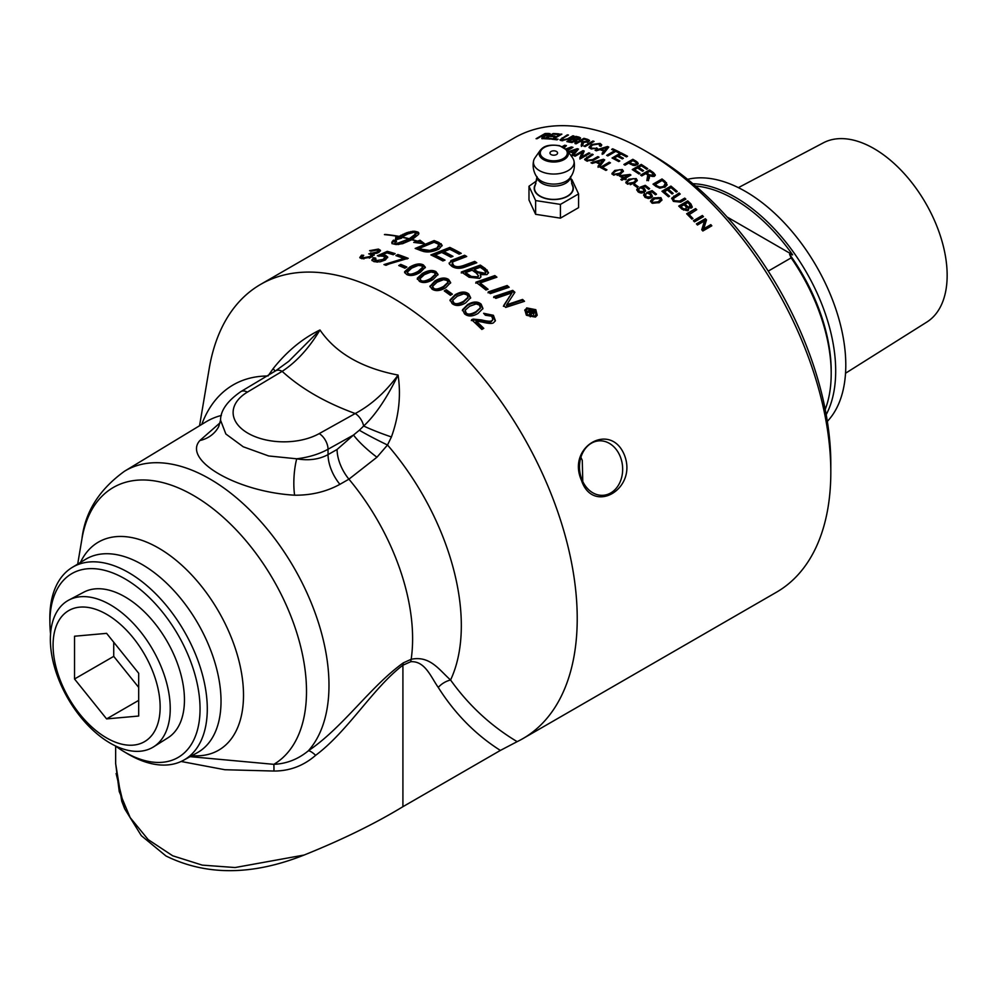 <?xml version="1.0" encoding="UTF-8"?>
<svg xmlns="http://www.w3.org/2000/svg" width="997" height="997" viewBox="0 0 997 997"><rect width="100%" height="100%" fill="white"/><g stroke="black" fill="none" stroke-linecap="round" stroke-linejoin="round"><path stroke-width="1.5" d="M474.659 262.41L474.709 261.401A262.248 151.407 60 0 1 476.803 262.759L465.661 266.835C460.464 268.878 455.941 268.766 452.077 266.511L449.41 264.08L450.956 260.566L464.602 255.257A262.248 151.407 60 0 1 464.652 255.282A262.248 151.407 60 0 1 466.708 256.478L453.012 261.775L451.94 264.255L453.697 266.473C455.903 268.143 459.405 268.081 464.203 266.261L474.659 262.41A260.99 150.684 60 0 1 475.781 263.133M260.653 284.369L514.253 137.947A262.248 151.407 60 0 1 645.371 150.946A262.248 151.407 60 0 1 645.383 150.946A262.248 151.407 60 0 1 830.813 472.129A262.248 151.407 60 0 1 776.501 592.193L522.902 738.603A262.248 151.407 -120 0 0 563.106 528.447A262.248 151.407 -120 0 0 391.784 297.355A262.248 151.407 -120 0 0 260.653 284.369A262.248 151.407 -120 0 0 209.196 368.628L199.562 425.744M116.113 773.547L124.6 808.692L141.325 835.673L165.976 855.974C206.404 875.865 252.453 875.553 304.11 855.04C341.921 839.848 374.86 823.734 402.913 806.685L500.382 750.417L517.156 741.643A262.248 151.407 -120 0 0 522.902 738.603M419.463 281.378L417.294 278.225L422.317 273.502C427.887 270.274 432.436 269.664 435.976 271.67L438.007 274.387L432.947 279.634C427.489 282.774 422.99 283.347 419.463 281.378M449.41 264.08L449.111 262.996M404.869 268.193A262.248 151.407 -120 0 0 398.75 265.538L400.769 264.379A262.248 151.407 60 0 1 406.888 267.034L404.869 268.193M374.087 261.688L371.831 260.105L373.576 257.7L375.769 258.123L374.523 259.831L375.719 260.74L383.072 259.432L384.842 257.363L383.396 256.279L377.365 255.793L387.272 251.344A262.248 151.407 60 0 1 395.148 253.637L393.229 254.746A262.248 151.407 -120 0 0 386.911 252.877L381.677 255.17L385.677 255.419L387.683 257.002L385.341 259.98L380.231 261.8L374.087 261.688M592.617 159.607L597.801 156.616A262.248 151.407 60 0 1 598.985 157.152L593.801 160.156L586.373 160.866L584.603 159.308L591.981 154.086A262.248 151.407 60 0 1 593.153 154.585L586.273 159.208L587.345 160.193L592.617 159.607L592.717 160.691L597.901 157.7A260.99 150.684 60 0 1 597.976 157.738M562.296 146.596L564.701 145.213A262.248 151.407 60 0 1 566.421 145.624L564.327 147.643M566.022 148.902L571.431 146.933A262.248 151.407 60 0 1 572.976 147.369L567.467 150.559M566.969 149.886L570.396 147.905L566.458 149.326M563.504 147.17L564.464 146.247L563.155 146.995M618.751 161.576A262.248 151.407 -120 0 0 612.046 158.012L621.031 152.828A262.248 151.407 60 0 1 627.524 156.28L626.465 156.89A262.248 151.407 -120 0 0 621.156 154.061L618.414 155.644A262.248 151.407 60 0 1 623.387 158.286L622.327 158.897A262.248 151.407 -120 0 0 617.355 156.255L614.302 158.012A262.248 151.407 60 0 1 619.81 160.966L618.751 161.576M599.558 145.973L599.072 143.979L592.579 144.964L590.56 147.095L591.732 148.129L597.477 148.441L590.81 148.765L588.99 147.282L591.371 144.54L600.119 143.406L601.702 144.827L601.004 146.272L599.558 145.973L600.107 144.889L600.269 146.123M576.715 140.988L576.49 139.929L575.942 141.586L570.11 142.297A262.248 151.407 -120 0 0 566.844 141.574L575.817 136.39A262.248 151.407 60 0 1 579.045 137.1L580.528 137.935L579.606 139.131L576.49 139.929L576.914 140.415M556.999 139.842A262.248 151.407 -120 0 0 551.79 139.231L560.763 134.047A262.248 151.407 60 0 1 561.872 134.159L553.946 138.733A262.248 151.407 60 0 1 558.058 139.231L556.999 139.842M398.588 236.314L398.227 236.526A262.248 151.407 -120 0 0 384.431 234.631L384.805 234.42A262.248 151.407 60 0 1 398.588 236.314M420.024 240.252L424.635 243.779L413.743 242.408L416.958 241.299A262.248 151.407 -120 0 0 411.811 239.741L402.663 243.679L395.859 244.514A262.248 151.407 -120 0 0 392.968 243.829L391.784 242.558L393.429 240.152A262.248 151.407 60 0 1 396.308 240.738L394.675 243.193L396.233 243.754L408.895 238.944A262.248 151.407 -120 0 0 401.542 237.186L401.903 236.974A262.248 151.407 60 0 1 409.256 238.732L414.602 234.744L415.737 231.877L407.947 233.921L400.133 237.872A262.248 151.407 60 0 1 401.579 238.183L395.41 239.953L395.821 237.024A262.248 151.407 60 0 1 397.255 237.286L407.088 232.575L414.702 231.267A262.248 151.407 60 0 1 417.606 231.965L418.69 232.675L418.167 234.731L412.185 239.529A262.248 151.407 60 0 1 417.456 241.137L420.024 240.252L420.223 241.374L417.095 242.084M537.134 138.683A262.248 151.407 -120 0 0 536.087 138.708L545.06 133.523A262.248 151.407 60 0 1 548.599 133.461L550.157 133.76L549.023 134.894L544.312 136.277L543.141 138.683A262.248 151.407 -120 0 0 541.807 138.658L542.343 136.352A262.248 151.407 -120 0 0 541.122 136.377L537.134 138.683M543.303 137.524L543.004 138.72L542.904 136.365M550.319 139.094A262.248 151.407 -120 0 0 544.2 138.72L553.173 133.536A262.248 151.407 60 0 1 559.118 133.897L558.046 134.508A262.248 151.407 -120 0 0 553.198 134.196L550.456 135.779A262.248 151.407 60 0 1 554.993 136.066L553.933 136.676A262.248 151.407 -120 0 0 549.384 136.39L546.344 138.147A262.248 151.407 60 0 1 551.378 138.483L550.319 139.094M567.679 138.782L572.851 135.791A262.248 151.407 60 0 1 573.985 136.003L568.801 139.007L561.535 140.664L559.915 139.892L567.318 134.857A262.248 151.407 60 0 1 568.44 135.019L563.255 138.01L562.507 140.029L567.679 138.782L567.854 139.518M561.834 140.677L561.523 139.53L562.707 140.789M576.092 143.83A262.248 151.407 -120 0 0 574.945 143.506L583.918 138.321A262.248 151.407 60 0 1 587.781 139.418L589.526 140.44L588.442 141.773L583.544 142.434L582.622 145.774A262.248 151.407 -120 0 0 581.176 145.313L582.024 142.11L581.413 141.898A262.248 151.407 -120 0 0 580.08 141.524L576.092 143.83M582.547 143.618L582.024 142.11M585.102 146.584A262.248 151.407 -120 0 0 583.93 146.198L592.916 141.013A262.248 151.407 60 0 1 594.075 141.4L585.102 146.584M596.356 150.796A262.248 151.407 -120 0 0 595.109 150.285L607.497 146.509A262.248 151.407 60 0 1 608.781 147.058L603.447 153.862A262.248 151.407 -120 0 0 602.088 153.251L603.783 151.232A262.248 151.407 -120 0 0 600.044 149.625L596.356 150.796M607.846 155.931A262.248 151.407 -120 0 0 606.662 155.358L614.576 150.784A262.248 151.407 -120 0 0 611.635 149.413L612.694 148.802A262.248 151.407 60 0 1 619.785 152.205L618.726 152.815A262.248 151.407 -120 0 0 615.76 151.357L607.846 155.931M568.265 151.681L577.238 148.678A262.248 151.407 60 0 1 578.497 149.076L573.113 155.482A262.248 151.407 -120 0 0 571.78 155.021L573.474 153.102A262.248 151.407 -120 0 0 569.798 151.918L568.689 152.304M575.144 156.217A262.248 151.407 -120 0 0 574.023 155.806L583.008 150.622A262.248 151.407 60 0 1 584.205 151.058L581.812 156.89L588.866 152.828A262.248 151.407 60 0 1 589.987 153.276L581.002 158.461A262.248 151.407 -120 0 0 579.805 157.975L582.198 152.142L575.144 156.217M592.255 163.396A262.248 151.407 -120 0 0 590.997 162.798L603.422 159.258A262.248 151.407 60 0 1 604.705 159.894L599.384 166.935A262.248 151.407 -120 0 0 598.026 166.237L599.708 164.144A262.248 151.407 -120 0 0 595.957 162.287L592.255 163.396M605.889 170.437A262.248 151.407 -120 0 0 600.281 167.396L609.254 162.212A262.248 151.407 60 0 1 610.451 162.847L602.524 167.409A262.248 151.407 60 0 1 606.949 169.826L605.889 170.437M420.771 250.583A262.248 151.407 -120 0 0 415.188 248.44L434.131 240.576A262.248 151.407 60 0 1 438.817 242.458L442.145 245.262L438.992 249.038C433.184 251.767 428.049 252.577 423.588 251.481L420.771 250.583M442.867 260.965A262.248 151.407 -120 0 0 430.866 254.933L449.846 247.418A262.248 151.407 60 0 1 461.25 253.35L459.094 254.173A262.248 151.407 -120 0 0 449.784 249.287L443.852 251.618A262.248 151.407 60 0 1 452.987 256.341L450.831 257.164A262.248 151.407 -120 0 0 441.696 252.465L435.103 255.07A262.248 151.407 60 0 1 445.023 260.142L442.867 260.965M374.037 255.344L373.327 253.936L372.217 256.914L361.874 258.709L359.792 257.513L361.562 255.157L363.718 255.332L362.385 257.064L363.531 257.762L370.149 256.466L371.545 254.783L368.716 253.861L376.841 252.042L377.95 250.696L376.854 250.035L371.108 251.207L369.575 250.671L378.449 249.076L380.48 250.359L378.785 252.503L373.327 253.936L374.137 254.734M403.76 258.472A262.248 151.407 -120 0 0 395.921 255.631L397.84 254.522A262.248 151.407 60 0 1 408.234 258.36L391.248 262.996L385.989 265.314A262.248 151.407 -120 0 0 383.97 264.591L403.76 258.472L403.91 259.581L385.341 265.077M404.707 272.754L404.632 271.72L409.667 267.134C415.238 263.893 419.774 263.146 423.314 264.878L425.333 267.208L420.273 272.418C414.74 275.583 410.203 276.281 406.651 274.487L404.595 272.243M444.961 291.411L446.17 290.725A260.99 150.684 60 0 1 451.591 294.614M450.37 295.311A262.248 151.407 -120 0 0 444.251 290.912L446.257 289.753A262.248 151.407 60 0 1 452.389 294.152L450.37 295.311M446.17 290.725L446.257 289.753M443.59 279.671L437.047 282.188L432.548 286.363L433.62 288.145C435.166 289.728 438.468 289.155 443.54 286.438L448.039 282.276L446.955 280.419L443.59 279.671M432.598 286.849L433.57 289.142C435.091 290.713 438.393 290.139 443.466 287.435L447.94 282.787M429.919 286.75L434.954 281.914C440.524 278.674 445.061 278.2 448.575 280.481L450.569 283.098M429.931 286.438L434.991 280.892C440.562 277.665 445.111 277.191 448.638 279.472L450.656 282.6L445.597 287.846C440.063 291.024 435.527 291.436 431.988 289.093L429.919 286.089M430.928 272.031L424.386 274.636L419.874 278.811L420.958 280.344C422.504 281.765 425.806 281.117 430.891 278.387L435.39 274.212L434.293 272.617L430.928 272.031M419.874 278.811L420.958 281.378C422.491 282.799 425.794 282.139 430.866 279.422L435.303 274.748M417.307 279.272L422.342 274.561C427.912 271.321 432.449 270.71 435.976 272.717L437.945 274.91M418.266 265.414L411.724 268.106L407.225 272.243L408.296 273.539C409.829 274.811 413.144 274.063 418.217 271.334L422.716 267.171L421.631 265.813L418.266 265.414M407.225 272.243L408.359 274.611C409.879 275.87 413.182 275.135 418.254 272.393L422.765 268.23L422.716 267.171M404.72 272.804L409.755 268.218C415.325 264.978 419.862 264.23 423.364 265.95L425.283 267.744M397.255 256.092L398.027 255.643A260.99 150.684 60 0 1 407.162 258.983M398.027 255.643L397.84 254.522M360.141 258.036L362.609 256.366M376.966 250.06L380.405 250.957M376.804 253.35L378.224 251.842L377.95 250.696M370.759 254.123L373.389 254.223M369.364 258.123L371.806 255.917L371.545 254.783M362.385 257.064L363.917 258.921M361.861 256.316L361.562 255.157M370.946 254.036L370.66 252.889M530.267 316.834L531.276 313.183L530.416 312.335A260.99 150.684 60 0 0 530.03 311.936L530.367 311.164A262.248 151.407 60 0 1 530.74 311.562L532.809 312.846M531.463 313.332L532.884 312.672L532.124 310.765A262.248 151.407 -120 0 0 531.737 310.366L530.367 311.164M529.108 315.6L529.731 314.267M526.915 312.211L531.264 309.706A260.99 150.684 60 0 1 532.211 310.678L533.682 312.235L533.607 314.454M529.532 314.728L529.806 311.874A262.248 151.407 -120 0 0 529.569 311.625L527.5 312.821A262.248 151.407 -120 0 0 526.553 311.837L531.588 308.92A262.248 151.407 60 0 1 532.535 309.905L534.018 311.475L533.943 313.694L531.276 313.183L530.616 316.074A262.248 151.407 -120 0 0 529.444 314.84L529.644 314.479M531.002 314.952L531.351 314.192M531.264 309.706L531.588 308.92M525.955 310.802L526.927 315.401L534.242 316.909L535.788 315.015M534.604 316.149L535.987 314.653L534.878 310.229L527.525 308.783L526.08 310.403L527.263 314.628L534.604 316.149L534.242 316.909M524.721 310.329L526.354 308.684L535.476 310.466L536.984 315.563M526.665 307.899L535.813 309.693L537.171 315.202L535.451 317.058L526.341 315.164L524.858 309.93L526.354 308.684M488.044 292.806L506.937 286.401A260.99 150.684 60 0 1 508.296 287.56M490.275 293.617A262.248 151.407 -120 0 0 488.231 291.909L507.149 285.516A262.248 151.407 60 0 1 509.18 287.261L490.275 293.617M506.937 286.401L507.149 285.516M485.601 272.605L484.779 274.2L477.526 272.717A260.99 150.684 60 0 0 474.198 270.424L474.285 269.439A262.248 151.407 60 0 1 477.613 271.732L484.891 273.24L485.763 272.131L483.744 269.726A262.248 151.407 -120 0 0 480.255 267.296L474.285 269.439M471.344 276.443L471.245 277.415L469.188 276.094A260.99 150.684 60 0 0 465.499 273.577L465.574 272.592A262.248 151.407 60 0 1 469.275 275.11L471.344 276.443L477.463 276.83L478.435 275.646L476.292 273.091A262.248 151.407 -120 0 0 472.129 270.212L465.574 272.592M471.245 277.415L477.351 277.789L478.273 276.119M461.275 272.991L480.242 266.087L480.317 265.09A262.248 151.407 60 0 1 485.315 268.542L488.518 272.642L486.96 274.599L480.292 274.674L480.841 277.091M480.242 266.087A260.99 150.684 60 0 1 485.215 269.514L488.393 273.103M480.292 274.674L480.965 276.63L479.594 278.375L469.089 277.253A262.248 151.407 -120 0 0 461.337 271.994L480.317 265.09M435.103 255.07L435.178 256.142A260.99 150.684 60 0 1 443.902 260.566M443.852 251.618L443.927 252.69A260.99 150.684 60 0 1 451.865 256.765M432.15 255.544L449.921 248.49A260.99 150.684 60 0 1 460.14 253.774M449.921 248.49L449.846 247.418M427.077 250.546L427.202 251.643L421.993 250.372A260.99 150.684 60 0 0 419.55 249.424L419.401 248.315A262.248 151.407 60 0 1 421.856 249.275L429.732 250.397L436.96 248.029L438.904 244.527L436.798 243.393A262.248 151.407 -120 0 0 434.056 242.271L419.401 248.315M427.202 251.643L437.072 249.113L439.016 245.623M439.478 246.433L438.904 244.527M416.696 249.001L434.281 241.685A260.99 150.684 60 0 1 438.942 243.555L442.12 245.823M441.26 244.788L441.148 243.692M434.281 241.685L434.131 240.576M658.182 197.543L654.605 198.827L652.138 201.008L652.674 202.428L658.082 201.793L660.537 199.624L660.014 198.179L658.182 197.543M652.113 201.506L652.462 203.313L657.858 202.678L660.363 200.023M650.505 201.631L653.297 198.802L660.724 198.553L661.784 200.422M650.705 200.733L653.496 197.892L660.936 197.655L661.946 199.973L659.179 202.752L651.764 202.952L650.705 200.733M636.771 190.103L637.569 189.218L638.803 190.016L639.314 192.595M642.056 188.545L644.286 189.492L645.42 191.237M639.663 188.271L645.134 186.252A260.99 150.684 60 0 1 648.897 189.118M640.423 192.932L642.866 192.446L643.8 190.838M638.317 190.539L638.94 189.069L638.952 191.337L643.028 191.511L643.987 190.377L643.165 188.882L639.787 187.324L645.271 185.305A262.248 151.407 60 0 1 649.67 188.67L648.611 189.28A262.248 151.407 -120 0 0 645.084 186.564L642.193 187.598L644.436 188.545L645.558 190.788L644.274 192.359L641.457 193.032L638.055 191.873L636.759 189.617L637.706 188.271L638.94 189.069M637.569 189.218L637.706 188.271M642.093 188.333L642.193 187.598M645.134 186.252L645.271 185.305M602.524 167.409L602.562 168.468A260.99 150.684 60 0 1 606.039 170.35M601.266 167.92L609.304 163.271A260.99 150.684 60 0 1 609.516 163.383M609.304 163.271L609.254 162.212M597.34 162.96L597.265 161.9A262.248 151.407 60 0 1 600.306 163.396L603.085 160.106L597.265 161.9M599.533 164.056A260.99 150.684 60 0 1 600.368 164.468L600.306 163.396M600.368 164.468L603.16 161.178L603.085 160.106M598.088 167.297L599.708 164.144M603.11 160.442L603.484 160.33A260.99 150.684 60 0 1 604.132 160.642M596.206 162.411L597.278 162.1M603.484 160.33L603.422 159.258M579.942 159.084L582.198 152.142M582.223 152.292L583.183 151.743A260.99 150.684 60 0 1 583.831 151.968M588.99 153.85L588.866 152.828M581.936 157.912L581.812 156.89M583.183 151.743L583.008 150.622M571.256 152.379L571.094 151.469A262.248 151.407 60 0 1 574.085 152.429L576.889 149.413L571.094 151.469M573.512 153.301A260.99 150.684 60 0 1 574.272 153.55L574.085 152.429M574.272 153.55L577.089 150.535L576.889 149.413M571.954 156.143L573.661 154.223L573.474 153.102M576.989 149.949L577.437 149.799A260.99 150.684 60 0 1 577.786 149.911M570.483 152.13L571.181 151.893M577.437 149.799L577.238 148.678M696.729 224.238L705.029 219.452A260.99 150.684 60 0 1 706.138 220.649L703.371 229.435L710.412 225.372A260.99 150.684 60 0 1 711.148 226.194M697.451 225.01A262.248 151.407 -120 0 0 696.404 223.889L705.378 218.704A262.248 151.407 60 0 1 706.499 219.913L703.745 228.724L710.799 224.649A262.248 151.407 60 0 1 711.821 225.808L702.848 230.992A262.248 151.407 -120 0 0 701.751 229.759L704.493 220.948L697.451 225.01M710.412 225.372L710.799 224.649M703.371 229.435L703.745 228.724M706.138 220.649L706.499 219.913M705.029 219.452L705.378 218.704M687.045 214.168L695.632 208.585A262.248 151.407 60 0 1 696.753 209.706L688.516 215.065A260.99 150.684 60 0 1 692.267 218.904M695.32 209.382A260.99 150.684 60 0 1 696.056 210.118M688.827 214.28A262.248 151.407 60 0 1 692.952 218.505L691.893 219.116A262.248 151.407 -120 0 0 686.646 213.769L695.632 208.585M673.324 199.039L674.097 201.506L679.281 201.955L684.465 198.964A260.99 150.684 60 0 1 685.138 199.587M671.666 198.577L678.845 193.892A260.99 150.684 60 0 1 679.493 194.465M684.465 198.964L684.727 198.116A262.248 151.407 60 0 1 685.861 199.176L680.677 202.167L673.361 201.357L671.729 198.129L679.069 193.019A262.248 151.407 60 0 1 680.216 194.041L673.349 198.577L674.346 200.646L679.543 201.107L684.727 198.116M678.845 193.892L679.069 193.019M642.766 171.123A260.99 150.684 60 0 0 638.578 168.368L638.628 167.371A262.248 151.407 60 0 1 643.588 170.637L642.529 171.247A262.248 151.407 -120 0 0 637.569 167.982L634.516 169.739L634.466 170.749A260.99 150.684 60 0 1 639.189 173.852M633.07 170.113L641.196 165.415A260.99 150.684 60 0 1 646.903 169.141M634.516 169.739A262.248 151.407 60 0 1 640.024 173.378L638.952 173.989A262.248 151.407 -120 0 0 632.26 169.59L641.245 164.405A262.248 151.407 60 0 1 647.738 168.667L646.667 169.278A262.248 151.407 -120 0 0 641.37 165.789L638.628 167.371M641.196 165.415L641.245 164.405M633.344 165.465L632.073 164.866A260.99 150.684 60 0 0 629.755 163.496L629.768 162.461A262.248 151.407 60 0 1 632.086 163.844L635.849 164.193L636.31 162.698L635.276 161.975A262.248 151.407 -120 0 0 632.983 160.604L629.768 162.461M634.678 165.602L635.812 165.215L636.31 162.698M624.758 165.004L632.846 160.33A260.99 150.684 60 0 1 636.223 162.337L638.117 163.969M625.057 165.178A262.248 151.407 -120 0 0 623.873 164.48L632.846 159.296A262.248 151.407 60 0 1 636.236 161.302L638.254 163.446L637.108 164.941L631.014 164.455A262.248 151.407 -120 0 0 628.708 163.072L625.057 165.178M637.494 163.209L637.519 162.187M632.846 160.33L632.846 159.296M612.731 149.924L612.781 149.886A260.99 150.684 60 0 1 618.825 152.765M607.721 155.868L614.651 151.868L614.576 150.784M612.781 149.886L612.694 148.802M601.465 150.223L601.353 149.214A262.248 151.407 60 0 1 604.381 150.51L607.173 147.319L601.353 149.214M603.783 151.295A260.99 150.684 60 0 1 604.481 151.606L604.381 150.51M604.481 151.606L607.285 148.416L607.173 147.319M602.2 154.348L603.783 151.232M607.21 147.73L607.622 147.606A260.99 150.684 60 0 1 608.158 147.843M600.443 149.787L601.378 149.5M607.622 147.606L607.497 146.509M593.078 141.985L592.916 141.013M581.301 141.861L581.114 140.926A262.248 151.407 60 0 1 583.581 141.636L587.245 141.4L586.834 140.004A262.248 151.407 -120 0 0 584.08 139.219L581.114 140.926M582.26 142.322A260.99 150.684 60 0 1 583.594 142.708M587.457 142.534L587.046 141.125M587.395 142.247L586.834 140.004M581.376 146.447L582.236 143.232M587.769 140.477A260.99 150.684 60 0 1 587.993 140.54L589.314 141.063M580.428 141.611L581.164 141.188M584.105 139.219L583.918 138.321M560.476 140.39L561.535 139.555M573.051 136.552L572.851 135.791M567.505 135.555L567.318 134.857M546.555 138.832L546.344 138.147M550.668 136.452L550.456 135.779M553.397 134.196L553.173 133.536M542.356 136.352L542.156 135.779A262.248 151.407 60 0 1 544.424 135.742L547.914 134.882L547.652 134.034A262.248 151.407 -120 0 0 545.122 134.059L542.156 135.779M543.29 136.925A260.99 150.684 60 0 1 544.399 136.913M548.088 135.368L547.652 134.034M548.674 134.62A260.99 150.684 60 0 1 549.011 134.62L549.459 134.62M418.927 233.809L414.964 232.413M417.843 233.099L417.606 231.965M414.864 231.952L414.702 231.267M413.88 232.114L413.668 231.167M413.929 232.301L412.608 232.388L412.334 231.242M412.608 232.388L411.038 232.662L410.776 231.516M411.038 232.662L409.281 233.111L409.007 231.965M409.281 233.111L407.362 233.722L407.088 232.575M407.362 233.722L405.355 234.469L405.081 233.323M405.355 234.469L403.311 235.354L403.025 234.208M403.311 235.354L401.293 236.326L401.006 235.18M401.293 236.326L399.348 237.361L399.062 236.214M399.348 237.361L397.541 238.433L397.255 237.286M397.541 238.433L396.108 238.171L395.821 237.024M396.108 238.171L395.709 239.853M400.283 238.52L400.133 237.872M408.895 238.944L409.131 240.078L407.324 241.05L407.088 239.916M407.324 241.05L405.443 241.959L405.206 240.825M405.443 241.959L403.523 242.782L403.287 241.648M403.523 242.782L401.629 243.505L401.392 242.371M401.629 243.505L399.785 244.103L399.548 242.969M399.785 244.103L398.052 244.577L397.803 243.43M396.407 244.589L396.233 243.754M396.582 241.885L393.715 241.299L393.429 240.152M393.715 241.299L392.868 242.196L392.581 241.05M392.868 242.196L392.307 243.006L392.033 241.86M391.946 243.206L391.784 242.558M392.307 243.006L392.058 243.704M418.528 233.373L418.279 232.239M415.761 233.061L415.899 232.388M416.011 234.208L415.575 234.993L415.325 233.859M415.575 234.993L414.839 235.878L414.602 234.744M414.839 235.878L413.842 236.837L413.605 235.691M413.842 236.837L412.596 237.834L412.359 236.7M412.596 237.834L411.138 238.856L410.901 237.722M411.138 238.856L409.493 239.866L409.256 238.732M421.831 243.156L420.223 241.374M416.958 241.299L416.833 242.533M417.656 242.259L417.456 241.137M554.17 139.48L553.946 138.733M560.95 134.682L560.763 134.047M573.4 139.705L573.188 138.807A262.248 151.407 60 0 1 575.045 139.231L578.958 138.209L579.207 139.356M578.484 139.605L577.612 137.623A262.248 151.407 -120 0 0 575.905 137.237L573.188 138.807M575.294 140.365L576.627 140.565M569.25 142.097L569.038 141.2A262.248 151.407 60 0 1 571.181 141.686L575.419 140.502L575.668 141.736M574.945 142.06L574.11 139.867A262.248 151.407 -120 0 0 572.128 139.418L569.038 141.2M578.933 138.159A260.99 150.684 60 0 1 579.294 138.247L580.304 138.571M568.477 141.923L569.125 141.549M572.627 139.53L573.275 139.156M576.029 137.274L575.817 136.39M590.56 147.095L591.221 148.902M599.758 144.353L601.627 145.4M589.239 147.818L591.47 145.699M596.717 148.715L596.605 147.805M614.302 158.012L614.351 159.084A260.99 150.684 60 0 1 618.888 161.489M618.414 155.644L618.464 156.703A260.99 150.684 60 0 1 622.464 158.822M613.055 158.535L621.081 153.899A260.99 150.684 60 0 1 626.602 156.803M621.081 153.899L621.031 152.828M653.534 175.734L652.935 176.494L649.246 175.796A260.99 150.684 60 0 0 646.717 174.014L646.804 173.042A262.248 151.407 60 0 1 649.346 174.824L653.434 175.223M652.935 176.494L652.599 173.316A262.248 151.407 -120 0 0 649.782 171.322L646.804 173.042M646.866 180.594L647.664 176.045M641.345 175.622L649.496 170.911L649.583 169.926A262.248 151.407 60 0 1 653.546 172.705L655.341 175.023L654.269 176.419L649.321 176.008L648.461 180.719A262.248 151.407 -120 0 0 646.991 179.634L647.763 175.086L647.988 176.693M649.496 170.911A260.99 150.684 60 0 1 653.446 173.677L655.179 175.509M647.763 175.086L647.153 174.587A262.248 151.407 -120 0 0 645.782 173.628L641.794 175.933A262.248 151.407 -120 0 0 640.61 175.111L649.583 169.926M649.321 176.008L649.359 178.176M659.939 187.274L659.765 188.196L656.986 186.85A260.99 150.684 60 0 0 655.104 185.38L655.266 184.445A262.248 151.407 60 0 1 657.148 185.916L659.939 187.274L663.69 186.327L665.298 183.236L663.977 181.94A262.248 151.407 -120 0 0 662.12 180.482L655.266 184.445M659.765 188.196L663.504 187.237L665.136 184.158M665.298 183.236L665.348 184.819M653.658 184.644L661.858 179.909A260.99 150.684 60 0 1 664.899 182.264L666.981 185.218M666.968 184.981L664.862 187.311L656.225 186.638A262.248 151.407 -120 0 0 653.023 184.146L662.008 178.962A262.248 151.407 60 0 1 665.049 181.342L667.118 184.769M661.858 179.909L662.008 178.962M672.389 193.792A260.99 150.684 60 0 0 668.102 190.14L668.289 189.243A262.248 151.407 60 0 1 673.137 193.356L672.078 193.979A262.248 151.407 -120 0 0 667.23 189.854L663.99 192.521A260.99 150.684 60 0 1 668.813 196.621M662.519 191.736L670.744 186.987A260.99 150.684 60 0 1 676.527 191.873M664.176 191.623A262.248 151.407 60 0 1 669.548 196.185L668.489 196.808A262.248 151.407 -120 0 0 661.958 191.262L670.931 186.078A262.248 151.407 60 0 1 677.262 191.449L676.203 192.06A262.248 151.407 -120 0 0 671.043 187.66L668.289 189.243M670.744 186.987L670.931 186.078M688.441 210.193L688.329 207.949L686.621 206.728A260.99 150.684 60 0 0 684.789 204.971L685.076 204.148A262.248 151.407 60 0 1 686.908 205.905L688.092 206.89L690.51 206.765M688.092 206.89L687.805 207.7L689.887 207.825L689.488 204.211A262.248 151.407 -120 0 0 687.78 202.578L685.076 204.148M689.887 207.825L690.46 207.189M686.908 209.794L686.31 210.454L682.758 209.395A260.99 150.684 60 0 0 680.652 207.364L680.926 206.541A262.248 151.407 60 0 1 683.045 208.572L686.97 209.358M686.31 210.454L685.986 206.641A262.248 151.407 -120 0 0 684.004 204.759L680.926 206.541M679.169 206.504L687.444 201.73A260.99 150.684 60 0 1 690.622 204.771L692.068 207.426M681.985 209.183A262.248 151.407 -120 0 0 678.733 206.08L687.706 200.895A262.248 151.407 60 0 1 690.909 203.949L692.267 207.027L691.419 208.024L688.329 207.949L688.64 209.819L687.756 210.791L681.985 209.183M687.444 201.73L687.706 200.895M693.738 221.047L702.025 216.262A260.99 150.684 60 0 1 702.785 217.059M694.485 221.845A262.248 151.407 -120 0 0 693.389 220.686L702.374 215.502A262.248 151.407 60 0 1 703.471 216.661L694.485 221.845M702.025 216.262L702.374 215.502M570.521 148.478L571.655 148.067A260.99 150.684 60 0 1 571.73 148.092M564.539 146.596L564.963 146.36A260.99 150.684 60 0 1 565.523 146.484M564.701 147.294L564.464 146.247M570.571 148.765L570.396 147.905M571.655 148.067L571.431 146.933M564.963 146.36L564.701 145.213M586.273 159.208L587.221 161.178M584.84 159.856L592.106 155.183L591.981 154.086M597.901 157.7L597.801 156.616M619.498 169.689L615.897 171.098C613.292 172.718 612.669 173.777 614.015 174.301L619.486 173.266C622.091 171.646 622.726 170.574 621.355 170.051L619.498 169.689M613.579 173.902L613.753 175.148M613.404 174.438L613.429 173.403L614.002 175.248M617.218 175.372L619.449 174.288C622.066 172.668 622.689 171.596 621.33 171.073M621.929 171.983L621.355 170.051M611.984 174.101L614.763 171.459L617.941 170.101M621.605 170.225L623.275 171.609M611.996 173.515L614.763 170.437L622.278 169.527L623.399 171.085L620.62 173.977L613.118 174.824L611.984 173.291M621.193 175.858L621.143 176.868A260.99 150.684 60 0 1 623.935 178.675L623.997 177.665L628.048 175.335L621.193 175.858A262.248 151.407 60 0 1 623.997 177.665M623.935 178.675L627.998 176.332L628.048 175.335M628.035 175.584L629.954 175.435L630.017 174.438A262.248 151.407 60 0 1 630.914 175.036L625.094 178.388L625.032 179.385A260.99 150.684 60 0 1 625.468 179.672M619.922 176.282L621.181 176.108M621.617 180.008L622.988 178.251A262.248 151.407 -120 0 0 619.1 175.759L630.017 174.438M625.094 178.388A262.248 151.407 60 0 1 626.303 179.198L625.293 179.772A262.248 151.407 -120 0 0 624.085 178.974L621.941 180.22A262.248 151.407 -120 0 0 620.832 179.497L622.988 178.251M620.072 176.195L620.109 175.173M633.431 178.625L629.83 179.983C627.213 181.604 626.59 182.725 627.936 183.336L633.394 182.451C636.011 180.831 636.634 179.697 635.276 179.074L633.431 178.625M627.437 182.763L627.848 184.308L627.275 183.261M630.266 184.719L633.294 183.423C635.912 181.803 636.547 180.681 635.189 180.058M637.17 180.856L635.276 179.074L635.7 180.656M625.854 182.912L628.621 180.208L632.734 178.725M625.904 182.214L628.696 179.211L636.198 178.563L637.307 180.37L634.516 183.249L627.038 183.859L625.904 182.077M634.478 185.454L634.777 185.28A260.99 150.684 60 0 1 637.457 187.224M637.145 187.399A262.248 151.407 -120 0 0 633.78 184.956L634.89 184.308A262.248 151.407 60 0 1 638.254 186.763L637.145 187.399M634.777 185.28L634.89 184.308M643.638 195.337L644.423 194.477L645.645 195.312L645.632 197.643L649.683 197.892L650.642 196.309M648.897 193.854L651.116 194.864L652.237 196.77M646.505 193.53L651.976 191.549A260.99 150.684 60 0 1 655.764 194.602M645.159 195.836L645.819 194.39L645.807 196.733L649.87 196.982L650.829 195.873L650.032 194.278L646.679 192.608L652.138 190.626A262.248 151.407 60 0 1 656.512 194.166L655.465 194.776A262.248 151.407 -120 0 0 651.951 191.923L649.072 192.932L651.29 193.941L652.387 196.347L651.116 197.867L648.312 198.515L644.909 197.256L643.651 194.851L644.585 193.543L645.819 194.39M644.423 194.477L644.585 193.543M648.935 193.68L649.072 192.932M651.976 191.549L652.138 190.626M449.186 263.532L450.968 261.613L464.602 256.291A260.99 150.684 60 0 1 465.636 256.89M464.602 256.291L464.602 255.257M454.246 260.229L454.233 259.183M452.189 262.473L453.71 265.439C455.941 267.134 459.443 267.059 464.253 265.252L474.709 261.401M475.768 283.148L494.711 276.518L494.848 275.571A262.248 151.407 60 0 1 496.917 277.178L480.118 282.998L479.981 283.946A260.99 150.684 60 0 1 487.159 289.604M494.711 276.518A260.99 150.684 60 0 1 495.983 277.502M480.118 282.998A262.248 151.407 60 0 1 488.081 289.28L485.938 290.015A262.248 151.407 -120 0 0 475.893 282.188L494.848 275.571M503.423 306.353L512.009 292.819L495.821 298.39A262.248 151.407 -120 0 0 493.839 296.657L512.732 290.364A262.248 151.407 60 0 1 514.888 292.283L506.713 304.746L522.565 299.436A262.248 151.407 60 0 1 524.509 301.306L505.703 307.412A262.248 151.407 -120 0 0 503.697 305.518L512.009 292.819M506.713 304.746L506.451 305.581L522.291 300.259A260.99 150.684 60 0 1 523.662 301.58M493.627 297.53L512.508 291.236A260.99 150.684 60 0 1 514.464 292.981M522.291 300.259L522.565 299.436M512.508 291.236L512.732 290.364M372.105 260.653L373.813 258.834L376.006 259.257M383.222 256.241L387.671 257.6M378.848 256.379L387.509 252.49A260.99 150.684 60 0 1 393.952 254.335M379.67 261.887L383.284 260.553L385.054 258.485L384.842 257.363M374.523 259.831L375.944 261.875L377.614 262.086M373.813 258.834L373.576 257.7M381.863 256.055L381.677 255.17M387.509 252.49L387.272 251.344M399.934 266.037L400.894 265.476A260.99 150.684 60 0 1 405.879 267.62M400.894 265.476L400.769 264.379M463.73 293.866L457.199 296.259L452.7 300.346L453.722 302.602C455.243 304.409 458.533 303.973 463.605 301.281L468.079 297.231L467.07 294.875L463.73 293.866M452.675 300.832L453.573 303.537C455.068 305.331 458.358 304.895 463.431 302.203L467.954 297.667M449.971 300.708L455.018 295.673C460.589 292.433 465.113 292.171 468.59 294.863L470.547 298.228M450.083 299.935L455.155 294.713C460.726 291.485 465.25 291.224 468.74 293.941L470.671 297.779L465.624 302.926C460.091 306.104 455.579 306.316 452.09 303.549L450.096 299.848M476.142 303.923L469.637 306.253L465.163 310.217L466.122 312.821C467.605 314.765 470.871 314.404 475.943 311.725L480.392 307.824L479.457 305.094L476.142 303.923M465.101 310.715L465.898 313.706C467.369 315.638 470.646 315.276 475.706 312.597L480.255 308.185M462.346 310.615L467.431 305.468C473.002 302.241 477.488 302.091 480.915 305.032L482.81 308.933M462.558 309.718L467.618 304.571C473.189 301.343 477.7 301.206 481.14 304.16L482.947 308.497L477.937 313.507C472.404 316.685 467.917 316.772 464.477 313.768L462.571 309.618M471.344 320.56L473.214 319.102L481.626 319.937C487.396 321.358 490.786 321.607 491.795 320.648L492.867 319.439L491.695 316.211L485.389 315.239L483.62 313.295L493.403 315.301L495.409 320.685L493.689 322.592C492.53 323.851 488.742 323.689 482.336 322.093L476.192 321.059L475.93 321.894A260.99 150.684 60 0 1 483.084 328.748M484.118 313.843L493.129 316.124L495.247 321.071M472.964 319.962L481.364 320.76C487.109 322.181 490.487 322.417 491.496 321.458L492.68 319.825M476.192 321.059A262.248 151.407 60 0 1 483.782 328.349L481.863 329.459A262.248 151.407 -120 0 0 471.593 319.701L473.214 319.102M581.463 480.342C566.383 446.756 611.011 420.958 624.571 455.455C637.519 489.278 592.866 515.013 581.463 480.342M582.771 481.539L582.273 460.327L580.89 457.311M825.217 409.455A141.761 81.841 -120 0 0 831.199 373.539A141.761 81.841 -120 0 0 791.157 257.874L768.238 271.109M831.199 373.539L831.199 370.946A138.583 80.009 -120 0 0 789.587 254.372L791.157 257.874M695.57 186.003A140.178 80.931 60 0 1 792.64 254.833L789.587 254.372M826.201 414.627A141.761 81.841 -120 0 0 806.324 272.144A141.761 81.841 -120 0 0 692.878 183.697M827.336 421.382A141.761 81.841 -120 0 0 816.431 266.311A141.761 81.841 -120 0 0 687.594 179.335M845.531 373.239L926.849 322.056A103.501 59.758 -120 0 0 925.715 203.214A103.501 59.758 -120 0 0 823.372 142.82L738.378 187.648M792.64 254.833L727.125 217.01M570.62 179.211L571.929 179.61L578.572 193.917L560.426 204.397L535.626 200.559L535.626 214.305L528.983 199.986L528.983 186.252L536.698 180.793M535.626 200.559L528.983 186.252M535.925 183.647A19.566 11.291 0 0 0 553.771 199.562A19.566 11.291 0 0 0 571.63 183.647M560.426 204.397L560.426 218.144L535.626 214.305M560.426 218.144L578.572 207.663L578.572 193.917M540.2 150.385L534.928 157.887A20.339 11.74 0 0 0 533.594 160.853A20.339 11.74 0 0 0 539.402 170.599A20.339 11.74 0 0 0 562.694 172.855A20.339 11.74 0 0 0 573.96 160.878A20.339 11.74 0 0 0 572.614 157.887L567.343 150.385L559.554 145.674C545.82 143.767 542.692 147.706 540.2 150.385A14.643 8.45 0 0 0 543.415 159.545A14.643 8.45 0 0 0 564.128 159.545A14.643 8.45 0 0 0 567.343 150.385M556.476 151.457A3.814 2.206 0 0 0 555.042 150.946A3.814 2.206 0 0 0 552.512 150.946A3.814 2.206 0 0 0 550.406 154.049A3.814 2.206 0 0 0 556.039 154.784A3.814 2.206 0 0 0 556.476 151.457M569.748 178.239L569.736 178.251A17.659 10.194 180 0 1 566.259 181.105A17.659 10.194 180 0 1 537.819 178.251L537.794 178.239M537.034 176.619L535.239 185.255A19.255 11.117 0 0 0 544.05 197.867A19.255 11.117 0 0 0 567.393 196.135A19.255 11.117 0 0 0 572.315 185.255L570.521 176.619M68.855 600.069L83.848 592.156A84.122 48.566 60 0 1 167.035 641.245A84.122 48.566 60 0 1 167.945 737.817L153.6 746.84A84.757 48.94 -120 0 0 165.415 678.633A84.757 48.94 -120 0 0 110.306 604.78A84.757 48.94 -120 0 0 68.855 600.069A84.757 48.94 -120 0 0 54.673 667.666A84.757 48.94 -120 0 0 110.306 743.201A84.757 48.94 -120 0 0 153.6 746.84M138.683 673.262L138.683 716.033L106.604 718.899L74.526 678.994L74.526 636.223L106.604 633.357L138.683 673.262M113.733 642.218L113.733 656.362L138.683 687.394M74.526 678.994L113.733 656.362M106.604 718.899L138.683 700.38M106.604 614.302A75.722 43.718 60 0 1 152.977 733.804A75.722 43.718 60 0 1 60.244 680.266A75.722 43.718 60 0 1 106.604 614.302M620.383 456.925A27.305 21.535 84.9 0 0 598.649 440.873A27.305 21.535 84.9 0 0 579.631 469.986A27.305 21.535 84.9 0 0 603.509 495.272A27.305 21.535 84.9 0 0 620.383 456.925M830.813 472.129L830.813 463.842A252.091 145.55 -120 0 0 652.561 155.096L645.383 150.946M123.64 751.426L127.167 753.533A111.34 64.282 -120 0 0 183.535 760.262A111.34 64.282 -120 0 0 207.289 708.904A111.34 64.282 -120 0 0 158.236 596.38A111.34 64.282 -120 0 0 72.208 567.43A111.34 64.282 -120 0 0 49.85 619.623L49.912 623.723A106.168 61.291 60 0 1 124.301 578.459A106.168 61.291 60 0 1 200.048 708.867A106.168 61.291 60 0 1 123.64 751.426A106.168 61.291 60 0 1 115.079 745.744M50.56 633.98A106.168 61.291 60 0 1 49.912 623.723M517.156 741.643C490.923 725.941 468.727 705.39 450.569 680.004A19.055 14.693 -29 0 0 438.256 687.432C454.956 713.765 475.669 734.764 500.382 750.417M376.941 457.224A31.754 6.256 39.3 0 1 353.524 435.028L337.073 449.473L328.038 454.62C319.003 459.48 308.559 460.863 296.707 458.794A31.754 9.048 -86.2 0 0 294.614 495.197C311.301 495.347 326.393 491.72 339.902 484.33L348.925 479.171L376.941 457.224L387.509 445.011L391.422 436.948C398.937 415.998 401.155 395.373 398.077 375.071C361.799 368.067 335.765 353.038 319.975 329.982C302.515 338.432 286.899 351.33 273.141 368.653L267.981 375.994M221.359 415.45A170.537 98.454 -120 0 0 205.718 422.005L124.55 471.207A168.505 97.282 -120 0 1 285.242 553.547A168.505 97.282 -120 0 1 308.347 750.803C298.165 759.203 286.675 763.727 273.851 764.338A19.055 0.835 -87.7 0 1 273.951 771.042C289.691 771.042 303.587 765.796 315.65 755.315A19.055 4.574 -127.8 0 0 308.347 750.803C343.192 727.274 370.161 686.684 403.299 662.868L411.175 659.279C430.031 655.39 439.104 669.822 450.569 680.004A188.919 109.072 -120 0 0 387.509 445.011A31.754 2.031 26.6 0 1 359.344 430.23L363.668 426.006A12.699 7.203 -119.1 0 0 355.219 413.531C371.071 405.106 385.365 392.282 398.077 375.071C386.774 398.227 375.308 415.213 363.668 426.006A31.754 3.178 -159.9 0 0 391.422 436.948M339.902 484.33A31.754 17.821 -119.7 0 1 328.038 454.62L328.038 449.248A63.496 36.665 0 0 1 296.707 458.794L268.679 455.965L243.243 446.781L225.87 434.007L220.536 420.186L218.742 426.554A31.754 28.751 27.6 0 1 199.886 440.512C182.127 460.091 237.112 491.957 294.614 495.197M359.344 430.23L353.524 435.028L328.038 449.248A12.699 7.203 -119.1 0 0 319.214 433.608A50.797 29.324 180 0 1 248.004 433.246A50.797 29.324 180 0 1 247.381 392.133A12.699 7.465 59.1 0 0 240.863 391.609C227.328 401.018 220.561 410.527 220.549 420.148L220.611 419.488M220.113 422.765L199.886 440.512M273.141 368.653A31.754 4.075 -141.2 0 1 275.11 371.133M288.744 361.325L319.975 329.982C309.02 348.202 296.421 361.998 282.151 371.345C301.019 388.581 325.371 402.638 355.219 413.531L319.214 433.608M240.863 391.609L275.633 370.822A12.699 7.465 59.1 0 1 282.151 371.345L247.381 392.133M337.073 449.473A31.754 17.821 -119.7 0 0 348.925 479.171A170.537 98.454 -120 0 1 411.175 659.279A19.055 12.163 -114.1 0 0 410.776 661.709C425.046 660.812 430.829 676.901 438.256 687.432M403.299 662.868A19.055 12.213 -113.8 0 0 402.913 665.198L410.776 661.709M315.65 755.315C348.215 731 373.127 687.768 402.913 665.198L402.913 806.685M77.691 564.115L81.941 538.879A160.019 92.385 -120 0 1 203.276 501.628A160.019 92.385 -120 0 1 306.503 691.37A160.019 92.385 -120 0 1 273.851 764.338L190.103 756.648M181.118 761.471L224.898 769.734L273.951 771.042M304.11 855.04L235.068 867.54L202.266 865.122L172.693 855.787L148.192 839.624L130.158 817.577L119.241 791.581L115.652 763.49L115.652 746.155M433.57 289.142L433.62 288.145M443.466 287.435L443.54 286.438M434.954 281.914L434.991 280.892M448.575 280.481L448.638 279.472M420.958 281.378L420.958 280.344M430.866 279.422L430.891 278.387M422.342 274.561L422.317 273.502M435.976 272.717L435.976 271.67M408.359 274.611L408.296 273.539M418.254 272.393L418.217 271.334M409.755 268.218L409.667 267.134M423.364 265.95L423.314 264.878M378.735 250.222L378.449 249.076M377.115 253.188L376.841 252.042M371.233 254.11L370.946 252.951M370.41 257.612L370.149 256.466M363.818 258.908L363.531 257.762M530.416 312.335L530.74 311.562M530.74 315.663L531.077 314.902M533.682 312.235L534.018 311.475M532.211 310.678L532.535 309.905M526.927 315.401L527.263 314.628M535.476 310.466L535.813 309.693M477.526 272.717L477.613 271.732M484.779 274.2L484.891 273.24M469.188 276.094L469.275 275.11M477.351 277.789L477.463 276.83M487.122 271.01L487.234 270.05M485.215 269.514L485.315 268.542M421.993 250.372L421.856 249.275M425.258 251.394L425.133 250.284M429.844 251.481L429.732 250.397M437.072 249.113L436.96 248.029M438.942 243.555L438.817 242.458M652.462 203.313L652.674 202.428M657.858 202.678L658.082 201.793M653.297 198.802L653.496 197.892M660.724 198.553L660.936 197.655M644.286 189.492L644.436 188.545M642.866 192.446L643.028 191.511M638.803 192.284L638.952 191.337M601.914 162.561L601.852 161.489M575.842 151.806L575.643 150.684M679.281 201.955L679.543 201.107M674.097 201.506L674.346 200.646M673.648 196.895L673.885 196.023M632.073 164.866L632.086 163.844M636.223 162.337L636.236 161.302M606.039 149.762L605.927 148.665M583.744 142.471L583.581 141.636M582.086 145.014L581.887 143.88M587.993 140.54L587.781 139.418M562.333 138.583L562.134 137.848M549.011 134.62L548.599 133.461M575.281 140.303L575.045 139.231M576.49 140.565L576.229 139.418M571.368 142.521L571.181 141.686M572.153 142.571L572.004 141.848M579.294 138.247L579.045 137.1M591.857 149.064L591.732 148.129M600.269 144.515L600.119 143.406M591.533 145.649L591.371 144.54M649.246 175.796L649.346 174.824M647.564 178.662L647.676 177.703M653.446 173.677L653.546 172.705M656.986 186.85L657.148 185.916M663.504 187.237L663.69 186.327M666.332 183.585L666.495 182.663M664.899 182.264L665.049 181.342M686.621 206.728L686.908 205.905M682.758 209.395L683.045 208.572M683.568 210.105L683.855 209.295M690.622 204.771L690.909 203.949M587.445 161.252L587.345 160.193M586.909 158.187L586.784 157.077M619.449 174.288L619.486 173.266M614.763 171.459L614.763 170.437M622.265 170.549L622.278 169.527M633.294 183.423L633.394 182.451M628.621 180.208L628.696 179.211M636.111 179.547L636.198 178.563M651.116 194.864L651.29 193.941M649.683 197.892L649.87 196.982M645.632 197.643L645.807 196.733M450.968 261.613L450.956 260.566M464.203 266.261L464.253 265.252M453.697 266.473L453.71 265.439M508.869 297.767L509.118 296.907M511.249 303.861L511.523 303.026M385.901 256.541L385.677 255.419M383.284 260.553L383.072 259.432M375.944 261.875L375.719 260.74M453.573 303.537L453.722 302.602M463.431 302.203L463.605 301.281M455.018 295.673L455.155 294.713M468.59 294.863L468.74 293.941M465.898 313.706L466.122 312.821M475.706 312.597L475.943 311.725M467.431 305.468L467.618 304.571M480.915 305.032L481.14 304.16M493.129 316.124L493.403 315.301M491.496 321.458L491.795 320.648M481.364 320.76L481.626 319.937M563.342 158.535A13.522 7.814 180 0 1 540.71 155.034A13.522 7.814 180 0 1 557.273 145.475A13.522 7.814 180 0 1 563.342 158.535M537.109 177.329A16.737 9.671 0 0 0 548.076 185.554A16.737 9.671 0 0 0 565.611 183.298A16.737 9.671 0 0 0 570.446 177.329M183.535 760.262L197.194 752.76A111.664 64.469 -120 0 0 221.022 701.252A111.664 64.469 -120 0 0 171.82 588.392A111.664 64.469 -120 0 0 85.543 559.354L72.208 567.43M266.947 376.006A188.919 109.072 -120 0 0 201.768 424.398M191.96 755.639A120.151 69.366 -120 0 0 243.505 695.196A120.151 69.366 -120 0 0 175.597 559.878A120.151 69.366 -120 0 0 80.433 562.458M432.499 287.373L432.548 286.363M447.977 283.26L448.039 282.276M435.377 275.234L435.39 274.212M535.638 315.401L535.987 314.653M525.755 311.201L526.08 310.403M485.651 273.091L485.763 272.131M478.336 276.605L478.435 275.646M651.938 201.917L652.138 201.008M660.326 200.509L660.537 199.624M643.838 191.312L643.987 190.377M673.112 199.45L673.349 198.577M636.535 164.293L636.56 163.284M588.043 141.761L587.844 140.639M548.936 135.393L548.549 134.234M543.552 137.686L543.153 136.527M650.642 196.783L650.829 195.873M452.551 301.293L452.7 300.346M467.917 298.14L468.079 297.231M464.963 311.114L465.163 310.217M480.168 308.684L480.392 307.824M492.58 320.249L492.867 319.439M569.723 178.264A20.638 20.638 0 0 0 573.96 160.891M533.607 160.829A20.638 20.638 0 0 0 537.819 178.251M555.042 150.946A6.356 6.356 0 0 0 552.512 150.946M218.742 426.542L218.393 427.202M275.633 370.822L288.781 361.288M115.652 763.652L121.734 801.139L124.613 808.692M124.55 471.207C99.239 489.49 85.032 512.047 81.941 538.879"/></g></svg>
